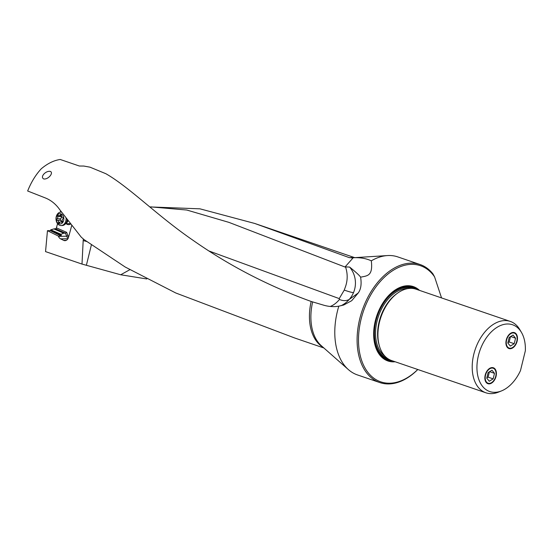 <?xml version="1.0" encoding="UTF-8"?>
<svg xmlns="http://www.w3.org/2000/svg" width="553" height="553" viewBox="0 0 553 553"><rect width="100%" height="100%" fill="white"/><g stroke="black" fill="none" stroke-linecap="round" stroke-linejoin="round"><path stroke-width="0.83" d="M323.858 347.968L294.825 338.042L175.778 292.986L125.22 267.037L84.063 239.601L81.229 237.14L59.786 209.732C55.901 204.154 51.049 200.207 45.228 197.898L27.65 190.992C31.196 182.144 35.738 174.741 41.268 168.776C47.558 163.494 53.876 160.391 60.215 159.471L79.356 166.018L83.793 166.045L90.015 167.179L105.865 173.718C129.464 187.197 157.246 215.732 192.935 240.23C229.129 265.654 268.537 286.067 311.159 301.461L324.127 305.311C329.132 306.694 334.026 306.984 338.809 306.175L343.772 304.98L351.722 300.687L358.192 293.021L349.199 299.456A24.767 24.636 65.9 0 0 349.641 267.071C356.18 272.401 359.83 275.774 360.604 277.191C367.185 275.705 373.116 276.348 371.319 260.822C366.031 258.389 359.996 257.366 353.208 257.753L349.33 257.65L254.733 223.46L199.944 208.827L149.704 206.926M43.722 178.93C48.028 179.801 53.821 172.978 50.434 171.451C45.975 170.296 39.726 176.96 43.722 178.93L44.254 179.048M50.434 171.451L49.888 171.333M83.372 239.007A13.051 9.774 -90.8 0 0 83.185 240.569L81.996 264.071L45.546 251.608L47.461 230.677L58.362 236.069L61.245 236.027L60.975 234.285L63.671 233.2L65.489 233.172L66.664 232.35L67.978 235.778A4.154 3.111 -90.8 0 0 68.62 236.919M71.703 225.589L68.517 237.306A5.15 3.857 89.2 0 1 64.964 240.659A5.15 3.857 89.2 0 1 63.961 240.5A5.15 3.857 89.2 0 1 63.581 240.334L60.581 238.855A5.15 3.857 89.2 0 1 58.466 236.345L58.362 236.069M81.996 264.071L120.713 274.772L146.801 278.954M353.208 257.753L344.989 267.016L228.921 222.368L186.81 210.036L150.997 206.891M371.319 260.822A62.358 39.92 -71.1 0 1 387.411 255.569A62.358 39.92 -71.1 0 1 392.402 255.686A62.358 39.92 -71.1 0 1 397.787 256.903L420.093 264.528A62.358 39.92 108.9 0 0 414.709 263.318A62.358 39.92 108.9 0 0 359.733 318.86A62.358 39.92 108.9 0 0 379.745 382.545A62.358 39.92 108.9 0 0 385.123 383.761A62.358 39.92 108.9 0 0 417.798 369.508M441.543 297.915L434.589 276.887L432.964 273.908A62.358 39.92 108.9 0 0 420.093 264.528M360.604 277.191C361.724 284.055 360.915 289.337 358.192 293.021M379.745 382.545L357.432 374.92A62.358 39.92 -71.1 0 1 348.418 369.625A62.358 39.92 -71.1 0 1 338.809 306.175M60.63 210.914L60.332 212.145M57.574 223.668L56.199 228.583L53.918 228.921L63.671 233.2M70.508 224.076A5.938 4.445 89.2 0 1 67.487 224.463A5.938 4.445 89.2 0 1 66.166 223.695M53.918 228.921L50.772 229.813L60.975 234.285M47.461 230.677L50.316 230.622L50.772 229.813M353.561 292.502A24.767 1.859 22.5 0 1 344.927 290.332A24.767 1.859 22.5 0 1 344.256 290.097L345.666 286.15C347.726 279.811 347.685 273.396 345.528 266.905L344.989 267.016M344.256 290.097L339.231 298.599L208.903 250.965M345.528 266.905L349.641 267.071M349.199 299.456C346.289 301.019 343.04 301.019 339.452 299.463L339.231 298.599M340.925 305.781A24.747 24.636 71.2 0 0 349.213 299.443M434.589 276.887A61.369 39.284 108.9 0 0 394.731 269.401A61.369 39.284 108.9 0 0 361.088 319.178A61.369 39.284 108.9 0 0 371.83 376.579A61.369 39.284 108.9 0 0 417.757 369.494M395.125 361.759A39.298 25.155 -71.1 0 1 373.773 337.565A39.298 25.155 -71.1 0 1 375.314 320.837A39.298 25.155 -71.1 0 1 387.833 296.443A39.298 25.155 -71.1 0 1 419.527 290.387M129.831 269.705L120.713 274.772M485.9 392.796L391.6 360.549A37.715 24.138 -71.1 0 1 378.024 338.097A37.715 24.138 -71.1 0 1 379.503 322.033A37.715 24.138 -71.1 0 1 391.517 298.627A37.715 24.138 -71.1 0 1 412.745 288.445A37.715 24.138 -71.1 0 1 416.001 289.184L510.301 321.424A37.715 24.138 108.9 0 0 507.046 320.685A37.715 24.138 108.9 0 0 473.797 354.279A37.715 24.138 108.9 0 0 485.9 392.796A37.715 24.138 108.9 0 0 489.156 393.529A37.715 24.138 108.9 0 0 498.391 392.153L501.433 390.936A35.281 22.583 108.9 0 0 520.477 370.607L525.35 350.768A35.281 22.583 108.9 0 0 521.451 332.401A35.281 22.583 108.9 0 0 498.433 326.519A35.281 22.583 108.9 0 0 478.428 355.503A35.281 22.583 108.9 0 0 501.433 390.936M521.451 332.401L519.785 329.581A37.715 24.138 108.9 0 0 510.301 321.424M513.696 332.457A8.413 5.385 -71.1 0 1 514.421 332.616A8.413 5.385 -71.1 0 1 516.972 341.768A8.413 5.385 -71.1 0 1 509.7 348.708A8.413 5.385 -71.1 0 1 508.974 348.542A8.413 5.385 -71.1 0 1 506.424 339.39A8.413 5.385 -71.1 0 1 513.696 332.457M492.626 367.607A8.413 5.385 -71.1 0 1 493.352 367.766A8.413 5.385 -71.1 0 1 495.896 376.918A8.413 5.385 -71.1 0 1 488.631 383.851A8.413 5.385 -71.1 0 1 487.905 383.692A8.413 5.385 -71.1 0 1 485.354 374.54A8.413 5.385 -71.1 0 1 492.626 367.607M67.093 219.665A6.733 5.039 89.2 0 1 66.892 220.91A6.733 5.039 89.2 0 1 65.448 223.854A6.733 5.039 89.2 0 1 62.185 225.534L61.134 225.548A6.733 5.039 -90.8 0 0 65.842 220.924A6.733 5.039 -90.8 0 0 66.063 218.304M61.501 212.124A6.733 5.039 -90.8 0 0 60.948 212.089A6.733 5.039 -90.8 0 0 56.24 216.714A6.733 5.039 -90.8 0 0 61.134 225.548M56.316 217.225A5.15 3.857 -90.8 0 0 58.818 223.723A5.15 3.857 -90.8 0 0 63.664 220.44A5.15 3.857 -90.8 0 0 61.169 213.942A5.15 3.857 -90.8 0 0 56.316 217.225M63.222 218.345A0.802 0.601 89.2 0 1 62.911 218.822A1.694 1.272 -90.8 0 0 62.247 219.824A1.694 1.272 -90.8 0 0 62.351 221.159A0.802 0.601 89.2 0 1 61.48 222.202A1.694 1.272 -90.8 0 0 60.74 221.898A1.694 1.272 -90.8 0 0 59.676 222.707A0.802 0.601 89.2 0 1 58.563 222.216A1.694 1.272 -90.8 0 0 57.318 220.377A0.802 0.601 89.2 0 1 57.07 218.85A1.694 1.272 -90.8 0 0 57.733 217.841A1.694 1.272 -90.8 0 0 57.63 216.506A0.802 0.601 89.2 0 1 58.5 215.463A1.694 1.272 -90.8 0 0 59.24 215.767A1.694 1.272 -90.8 0 0 60.305 214.958A0.802 0.601 89.2 0 1 61.418 215.449A1.694 1.272 -90.8 0 0 62.662 217.288A0.802 0.601 89.2 0 1 63.222 218.345M60.913 215.746L61.411 217.792L60.07 219.278L62.033 222.168M492.509 368.084A7.922 5.067 108.9 0 0 485.527 375.134A7.922 5.067 108.9 0 0 488.748 383.374A7.922 5.067 108.9 0 0 495.73 376.323A7.922 5.067 108.9 0 0 492.509 368.084M494.493 373.344L493.138 378.86L489.274 381.245L486.758 378.121L488.119 372.598L491.983 370.213L494.493 373.344L489.612 371.671M486.847 377.768L488.099 377.139L489.46 371.616M493.138 378.86L488.099 377.139M513.578 332.934A7.922 5.067 108.9 0 0 506.596 339.984A7.922 5.067 108.9 0 0 509.818 348.224A7.922 5.067 108.9 0 0 516.799 341.173A7.922 5.067 108.9 0 0 513.578 332.934M515.562 338.194L514.207 343.71L510.343 346.095L507.834 342.971L509.189 337.448L513.053 335.063L515.562 338.194L510.682 336.521M507.917 342.618L509.175 341.989L510.53 336.466M514.207 343.71L509.175 341.989M311.159 301.461A47.724 30.546 108.9 0 0 323 347.215M353.595 257.726A47.724 30.546 108.9 0 0 353.54 257.719A47.724 30.546 108.9 0 0 353.519 257.719A47.724 30.546 108.9 0 0 349.33 257.65M351.148 257.885A48.076 30.774 -71.1 0 1 351.452 257.864A48.076 30.774 -71.1 0 1 351.715 257.85M348.418 369.625L321.39 345.791A48.076 30.774 -71.1 0 1 312.639 301.952M56.551 227.919L66.664 232.35M55.715 228.887L65.489 233.172L66.664 236.235L58.466 236.345M50.758 230.007L61.342 235.246M50.316 230.622L61.245 236.027M339.452 299.463A24.747 15.906 -70.6 0 1 330.189 306.473M86.386 265.253L91.356 245.007M83.185 240.569A24.747 2.613 -166.2 0 1 86.565 241.481M417.093 289.551A38.537 24.671 108.9 0 0 387.681 296.608M373.759 337.337A38.537 24.671 108.9 0 0 392.692 360.922M414.999 288.873A37.977 24.311 108.9 0 0 375.446 320.685A37.977 24.311 108.9 0 0 390.618 360.176M387.75 358.607A37.12 23.758 -71.1 0 1 375.999 320.754A37.12 23.758 -71.1 0 1 411.771 288.362M384.909 356.146A36.325 23.254 -71.1 0 1 377.084 321.01A36.325 23.254 -71.1 0 1 408.017 288.562M396.923 293.608A36.325 23.254 108.9 0 0 379.144 321.715A36.325 23.254 108.9 0 0 379.227 345.362M378.024 338.097L377.976 337.399A36.56 23.399 -71.1 0 1 379.406 321.832A36.56 23.399 -71.1 0 1 391.054 299.138L391.517 298.627M67.978 235.778L66.664 236.235A5.15 3.857 -90.8 0 0 68.137 238.329M66.339 240.299L63.581 240.334M60.581 238.855L67.908 238.751M65.8 223.447A4.949 3.705 -90.8 0 0 67.95 220.785M67.563 220.274A5.267 3.947 89.2 0 1 67.528 220.426A5.267 3.947 89.2 0 1 66.401 222.735L65.448 223.854M60.305 214.958L61.321 214.944M57.63 216.506L61.1 216.458M57.07 218.85L60.54 218.801M57.318 220.377L60.789 220.329M58.563 222.216L60.035 222.195M61.48 222.202L62.178 222.195M354.736 257.657L254.733 223.46M351.452 257.864L387.411 255.569M343.026 305.221L343.772 304.966M65.579 223.702L70.162 223.64M60.948 212.089L61.466 212.082M61.424 215.739L59.24 215.767M62.371 221.877L60.74 221.898"/></g></svg>
